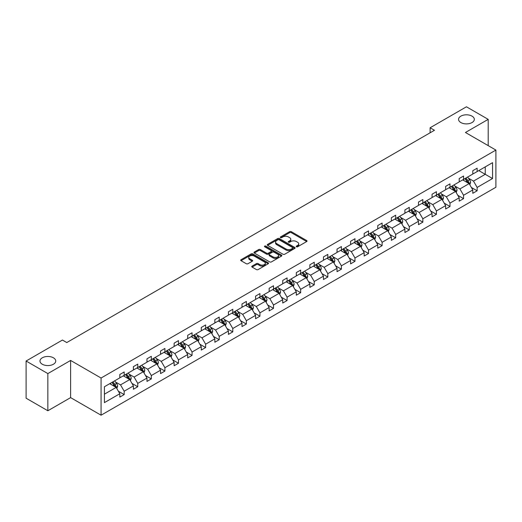 <?xml version="1.0" encoding="UTF-8"?>
<svg xmlns="http://www.w3.org/2000/svg" width="522" height="522" viewBox="0 0 522 522"><rect width="100%" height="100%" fill="white"/><g stroke="black" fill="none" stroke-linecap="round" stroke-linejoin="round"><path stroke-width="0.78" d="M53.427 357.805A7.876 4.548 0 0 0 44.84 356.82A7.876 4.548 0 0 0 39.979 361.022A7.876 4.548 0 0 0 42.289 364.239A7.876 4.548 0 0 0 50.869 365.224A7.876 4.548 0 0 0 55.73 361.022A7.876 4.548 0 0 0 53.427 357.805M472.012 116.138A7.876 4.548 0 0 0 463.425 115.153A7.876 4.548 0 0 0 458.564 119.355A7.876 4.548 0 0 0 460.874 122.566A7.876 4.548 0 0 0 469.454 123.551A7.876 4.548 0 0 0 474.322 119.355A7.876 4.548 0 0 0 472.012 116.138M296.424 246.782A0.848 0.489 0 0 0 297.618 246.782L306.695 241.542A1.207 0.698 0 0 0 307.047 241.053A1.207 0.698 0 0 0 306.695 240.557L291.315 231.677A1.207 0.698 0 0 0 289.612 231.677L280.536 236.923A0.848 0.489 0 0 0 280.288 237.262A0.848 0.489 0 0 0 280.536 237.608A0.848 0.489 0 0 0 281.73 237.608L282.904 236.929A3.863 2.232 0 0 1 288.372 236.929L289.651 237.673A3.863 2.232 0 0 1 290.787 239.252A3.863 2.232 0 0 1 289.651 240.831L288.477 241.503A0.848 0.489 0 0 0 288.229 241.849A0.848 0.489 0 0 0 288.477 242.195A0.848 0.489 0 0 0 289.671 242.195L290.845 241.516A3.863 2.232 0 0 1 296.313 241.516L297.599 242.26A3.863 2.232 0 0 1 298.728 243.839A3.863 2.232 0 0 1 297.599 245.412L296.424 246.09A0.848 0.489 0 0 0 296.176 246.436A0.848 0.489 0 0 0 296.424 246.782L296.424 246.09M252.113 266.103A1.207 0.698 0 0 0 251.754 266.598A1.207 0.698 0 0 0 252.113 267.088L256.426 269.58A1.207 0.698 0 0 0 258.129 269.58L268.21 263.76A1.207 0.698 0 0 0 268.562 263.264A1.207 0.698 0 0 0 268.21 262.775L252.837 253.894A1.207 0.698 0 0 0 251.128 253.894L241.047 259.715A1.207 0.698 0 0 0 240.694 260.21A1.207 0.698 0 0 0 241.047 260.7L246.26 263.708A1.207 0.698 0 0 0 247.97 263.708L252.283 261.222A1.207 0.698 0 0 0 252.635 260.726A1.207 0.698 0 0 0 252.283 260.237L249.699 258.742A3.23 1.866 0 0 1 248.753 257.424A3.23 1.866 0 0 1 250.743 255.702A3.23 1.866 0 0 1 254.266 256.106L264.386 261.946A3.23 1.866 0 0 1 265.333 263.264A3.23 1.866 0 0 1 263.342 264.993A3.23 1.866 0 0 1 259.819 264.589L258.129 263.61A1.207 0.698 0 0 0 256.426 263.61L252.113 266.103L252.113 267.088L256.426 264.615L256.426 263.61M70.614 360.441L47.854 373.582L26.1 361.022L26.1 398.201L47.854 410.762L70.614 397.62L101.072 415.205L101.072 378.026L70.614 360.441L70.614 397.62M488.201 145.631L488.201 119.355L465.441 132.49L495.9 150.075L101.072 378.026M488.201 119.355L466.44 106.795L430.108 127.766L430.108 132.79M26.1 361.022L62.431 340.044L66.783 342.556L434.461 130.278L430.108 127.766M282.989 254.24A1.207 0.698 0 0 0 284.699 254.24L294.78 248.42A1.207 0.698 0 0 0 295.132 247.93A1.207 0.698 0 0 0 294.78 247.435L279.4 238.561A1.207 0.698 0 0 0 277.691 238.561L267.616 244.381A1.207 0.698 0 0 0 267.257 244.87A1.207 0.698 0 0 0 267.616 245.366L282.989 254.24M265.006 246.965A0.848 0.489 0 0 1 265.861 247.082L281.475 256.1L271.414 261.913A1.207 0.698 0 0 1 269.704 261.913L254.331 253.033L258.644 250.56L258.644 249.555L254.331 252.048A1.207 0.698 0 0 0 253.979 252.544A1.207 0.698 0 0 0 254.331 253.033L254.331 252.048M258.644 250.56A1.207 0.698 0 0 1 260.354 250.56L260.354 249.555A1.207 0.698 0 0 0 258.644 249.555M260.354 249.555L266.585 253.157A1.207 0.698 0 0 0 268.295 253.157L271.159 251.506A1.207 0.698 0 0 0 271.512 251.01A1.207 0.698 0 0 0 271.159 250.521L264.667 246.769A0.848 0.489 0 0 1 264.419 246.423A0.848 0.489 0 0 1 264.941 245.973A0.848 0.489 0 0 1 265.861 246.077L281.495 255.108A1.207 0.698 0 0 1 281.847 255.597A1.207 0.698 0 0 1 281.495 256.093L281.495 255.108M47.854 373.582L47.854 410.762M104.42 386.743L119.825 377.85L119.825 374.489L124.177 371.977L124.177 375.338L133.404 370.013L133.404 366.646L137.749 364.134L137.749 367.501L146.976 362.177L146.976 358.81L151.328 356.298L151.328 359.665L160.554 354.34L160.554 350.973L164.906 348.461L164.906 351.828L174.126 346.504L174.126 343.137L178.478 340.625L178.478 343.991L187.705 338.661L187.705 335.294L192.057 332.782L192.057 336.148L201.277 330.824L201.277 327.457L205.629 324.945L205.629 328.312L214.855 322.988L214.855 319.621L219.207 317.108L219.207 320.475L228.434 315.151L228.434 311.784L232.779 309.272L232.779 312.639L242.006 307.314L242.006 303.948L246.358 301.435L246.358 304.802L255.584 299.471L255.584 296.104L259.936 293.592L259.936 296.959L269.156 291.635L269.156 288.268L273.508 285.756L273.508 289.123L282.735 283.798L282.735 280.431L287.087 277.919L287.087 281.286L296.313 275.962L296.313 272.595L300.659 270.083L300.659 273.45L309.885 268.119L309.885 264.758L314.237 262.246L314.237 265.607L323.464 260.282L323.464 256.915L327.816 254.403L327.816 257.77L337.036 252.446L337.036 249.079L341.388 246.567L341.388 249.934L350.614 244.609L350.614 241.242L354.967 238.73L354.967 242.097L364.186 236.773L364.186 233.406L368.539 230.894L368.539 234.261L377.765 228.93L377.765 225.569L382.117 223.051L382.117 226.417L391.343 221.093L391.343 217.726L395.689 215.214L395.689 218.581L404.915 213.257L404.915 209.89L409.268 207.378L409.268 210.744L418.494 205.42L418.494 202.053L422.846 199.541L422.846 202.908L432.066 197.584L432.066 194.217L436.418 191.704L436.418 195.071L445.644 189.74L445.644 186.374L449.997 183.861L449.997 187.228L459.216 181.904L459.216 178.537L463.569 176.025L463.569 179.392L472.795 174.067L472.795 170.701L477.147 168.188L477.147 171.555L492.553 162.662L492.553 178.537L477.147 187.431L477.147 190.798L472.795 193.31L472.795 189.943L463.569 195.267L463.569 198.634L459.216 201.146L459.216 197.779L449.997 203.11L449.997 206.477L445.644 208.989L445.644 205.622L436.418 210.947L436.418 214.314L432.066 216.826L432.066 213.459L422.846 218.783L422.846 222.15L418.494 224.662L418.494 221.295L409.268 226.62L409.268 229.987L404.915 232.499L404.915 229.132L395.689 234.456L395.689 237.823L391.343 240.335L391.343 236.968L382.117 242.299L382.117 245.666L377.765 248.178L377.765 244.811L368.539 250.136L368.539 253.503L364.186 256.015L364.186 252.648L354.967 257.972L354.967 261.339L350.614 263.851L350.614 260.485L341.388 265.809L341.388 269.176L337.036 271.688L337.036 268.321L327.816 273.652L327.816 277.012L323.464 279.524L323.464 276.164L314.237 281.488L314.237 284.855L309.885 287.368L309.885 284.001L300.659 289.325L300.659 292.692L296.313 295.204L296.313 291.837L287.087 297.162L287.087 300.528L282.735 303.041L282.735 299.674L273.508 304.998L273.508 308.365L269.156 310.877L269.156 307.51L259.936 312.841L259.936 316.202L255.584 318.714L255.584 315.353L246.358 320.678L246.358 324.045L242.006 326.557L242.006 323.19L232.779 328.514L232.779 331.881L228.434 334.393L228.434 331.026L219.207 336.351L219.207 339.718L214.855 342.23L214.855 338.863L205.629 344.187L205.629 347.554L201.277 350.066L201.277 346.699L192.057 352.03L192.057 355.397L187.705 357.909L187.705 354.542L178.478 359.867L178.478 363.234L174.126 365.746L174.126 362.379L164.906 367.703L164.906 371.07L160.554 373.582L160.554 370.215L151.328 375.54L151.328 378.907L146.976 381.419L146.976 378.052L137.749 383.376L137.749 386.743L133.404 389.255L133.404 385.888L124.177 391.219L124.177 394.586L119.825 397.098L119.825 393.732L104.42 402.625L104.42 386.743M101.072 415.205L495.9 187.254L495.9 150.075M123.303 375.84L129.743 379.559L120.523 384.884L115.486 381.98M120.523 384.884L124.177 391.219M129.743 379.559L133.404 385.888M119.825 377.047L120.523 377.452L124.177 375.338M136.881 368.003L143.322 371.723L134.095 377.047L129.058 374.143M134.095 377.047L137.749 383.376M143.322 371.723L146.976 378.052M133.404 369.211L134.095 369.615L137.749 367.501M150.46 360.167L156.9 363.886L147.674 369.211L142.636 366.3M147.674 369.211L151.328 375.54M156.9 363.886L160.554 370.215M146.976 361.374L147.674 361.772L151.328 359.665M164.032 352.33L170.472 356.05L161.246 361.374L156.208 358.464M161.246 361.374L164.906 367.703M170.472 356.05L174.126 362.379M160.554 353.538L161.246 353.936L164.906 351.828M177.61 344.494L184.051 348.207L174.824 353.538L169.787 350.627M174.824 353.538L178.478 359.867M184.051 348.207L187.705 354.542M174.126 345.694L174.824 346.099L178.478 343.991M191.183 336.651L197.623 340.37L188.403 345.694L183.366 342.791M188.403 345.694L192.057 352.03M197.623 340.37L201.277 346.699M187.705 337.858L188.403 338.263L192.057 336.148M204.761 328.814L211.201 332.534L201.975 337.858L196.938 334.954M201.975 337.858L205.629 344.187M211.201 332.534L214.855 338.863M201.277 330.021L201.975 330.426L205.629 328.312M218.333 320.978L224.773 324.697L215.553 330.021L210.516 327.111M215.553 330.021L219.207 336.351M224.773 324.697L228.434 331.026M214.855 322.185L215.553 322.583L219.207 320.475M231.912 313.141L238.352 316.861L229.125 322.185L224.088 319.275M229.125 322.185L232.779 328.514M238.352 316.861L242.006 323.19M228.434 314.348L229.125 314.746L232.779 312.639M245.49 305.305L251.93 309.017L242.704 314.348L237.667 311.438M242.704 314.348L246.358 320.678M251.93 309.017L255.584 315.353M242.006 306.505L242.704 306.91L246.358 304.802M259.062 297.462L265.502 301.181L256.276 306.505L251.245 303.602M256.276 306.505L259.936 312.841M265.502 301.181L269.156 307.51M255.584 298.669L256.276 299.073L259.936 296.959M272.641 289.625L279.081 293.344L269.854 298.669L264.817 295.759M269.854 298.669L273.508 304.998M279.081 293.344L282.735 299.674M269.156 290.832L269.854 291.237L273.508 289.123M286.213 281.789L292.653 285.508L283.433 290.832L278.396 287.922M283.433 290.832L287.087 297.162M292.653 285.508L296.313 291.837M282.735 282.996L283.433 283.394L287.087 281.286M299.791 273.952L306.231 277.671L297.005 282.996L291.968 280.086M297.005 282.996L300.659 289.325M306.231 277.671L309.885 284.001M296.313 275.153L297.005 275.557L300.659 273.45M313.37 266.109L319.81 269.828L310.583 275.159L305.546 272.249M310.583 275.159L314.237 281.488M319.81 269.828L323.464 276.164M309.885 267.316L310.583 267.721L314.237 265.607M326.942 258.273L333.382 261.992L324.155 267.316L319.118 264.413M324.155 267.316L327.816 273.652M333.382 261.992L337.036 268.321M323.464 259.48L324.155 259.884L327.816 257.77M340.52 250.436L346.96 254.155L337.734 259.48L332.697 256.57M337.734 259.48L341.388 265.809M346.96 254.155L350.614 260.485M337.036 251.643L337.734 252.041L341.388 249.934M354.092 242.6L360.532 246.319L351.313 251.643L346.275 248.733M351.313 251.643L354.967 257.972M360.532 246.319L364.186 252.648M350.614 243.807L351.313 244.205L354.967 242.097M367.671 234.763L374.111 238.476L364.885 243.807L359.847 240.896M364.885 243.807L368.539 250.136M374.111 238.476L377.765 244.811M364.186 235.964L364.885 236.368L368.539 234.261M381.243 226.92L387.683 230.639L378.463 235.964L373.426 233.06M378.463 235.964L382.117 242.299M387.683 230.639L391.343 236.968M377.765 228.127L378.463 228.532L382.117 226.417M394.821 219.083L401.261 222.803L392.035 228.127L386.998 225.223M392.035 228.127L395.689 234.456M401.261 222.803L404.915 229.132M391.343 220.291L392.035 220.695L395.689 218.581M408.4 211.247L414.84 214.966L405.614 220.291L400.576 217.38M405.614 220.291L409.268 226.62M414.84 214.966L418.494 221.295M404.915 212.454L405.614 212.852L409.268 210.744M421.972 203.41L428.412 207.13L419.186 212.454L414.148 209.544M419.186 212.454L422.846 218.783M428.412 207.13L432.066 213.459M418.494 204.617L419.186 205.015L422.846 202.908M435.55 195.574L441.99 199.287L432.764 204.617L427.727 201.707M432.764 204.617L436.418 210.947M441.99 199.287L445.644 205.622M432.066 196.774L432.764 197.179L436.418 195.071M449.122 187.731L455.562 191.45L446.343 196.774L441.305 193.871M446.343 196.774L449.997 203.11M455.562 191.45L459.216 197.779M445.644 188.938L446.343 189.342L449.997 187.228M462.701 179.894L469.141 183.613L459.915 188.938L454.877 186.034M459.915 188.938L463.569 195.267M469.141 183.613L472.795 189.943M459.216 181.101L459.915 181.506L463.569 179.392M478.798 170.603L485.238 174.315L473.493 181.101L468.456 178.191M473.493 181.101L477.147 187.431M492.553 178.537L485.238 174.315L485.238 166.883L492.553 162.662M472.795 173.265L473.493 173.663L477.147 171.555M104.42 394.182L116.171 387.396L109.731 383.683M116.171 387.396L119.825 393.732M471.359 187.457L477.147 190.798M457.781 195.293L463.569 198.634M444.209 203.13L449.997 206.477M430.63 210.973L436.418 214.314M417.058 218.809L422.846 222.15M403.48 226.646L409.268 229.987M389.901 234.482L395.689 237.823M376.329 242.325L382.117 245.666M362.751 250.162L368.539 253.503M349.179 257.998L354.967 261.339M335.6 265.835L341.388 269.176M322.028 273.672L327.816 277.012M308.45 281.515L314.237 284.855M294.871 289.351L300.659 292.692M281.299 297.188L287.087 300.528M267.721 305.024L273.508 308.365M254.149 312.861L259.936 316.202M240.57 320.704L246.358 324.045M226.998 328.54L232.779 331.881M213.42 336.377L219.207 339.718M199.841 344.213L205.629 347.554M186.269 352.05L192.057 355.397M172.691 359.893L178.478 363.234M159.119 367.729L164.906 371.07M145.54 375.566L151.328 378.907M131.968 383.402L137.749 386.743M118.39 391.246L124.177 394.586M296.757 246.899L297.599 246.417A3.863 2.232 0 0 0 298.728 244.844L298.728 243.839M290.787 239.252L290.787 240.257A3.863 2.232 0 0 1 289.651 241.836L288.816 242.319M306.675 241.555L291.315 232.681A1.207 0.698 0 0 0 289.612 232.681L280.869 237.732M294.76 248.433L279.4 239.565A1.207 0.698 0 0 0 277.691 239.565L267.629 245.373L267.616 244.381M292.64 248.276A0.848 0.489 0 0 0 292.888 247.93A0.848 0.489 0 0 0 292.64 247.585L279.146 239.794A0.848 0.489 0 0 0 277.952 239.794L276.712 240.505A3.863 2.232 0 0 0 275.577 242.084A3.863 2.232 0 0 0 276.712 243.663L285.939 248.987A3.863 2.232 0 0 0 291.4 248.987L292.64 248.276L292.64 249.281A0.848 0.489 0 0 0 292.888 248.935L292.888 247.93M275.577 242.084L275.577 243.089A3.863 2.232 0 0 0 276.712 244.668L276.712 243.663M292.64 249.281L291.4 249.992A3.863 2.232 0 0 1 285.939 249.992L276.712 244.668M260.354 250.56L266.585 254.162A1.207 0.698 0 0 0 268.295 254.162L271.159 252.511A1.207 0.698 0 0 0 271.512 252.015L271.512 251.01M273.058 256.896A3.23 1.866 0 0 0 276.582 257.3A3.23 1.866 0 0 0 278.578 255.571A3.23 1.866 0 0 0 277.632 254.253L274.063 252.198A1.207 0.698 0 0 0 272.353 252.198L269.496 253.849A1.207 0.698 0 0 0 269.137 254.338A1.207 0.698 0 0 0 269.496 254.834L273.058 256.896L273.058 257.901A3.23 1.866 0 0 0 276.582 258.305A3.23 1.866 0 0 0 278.578 256.576L278.578 255.571M269.137 254.338L269.137 255.343A1.207 0.698 0 0 0 269.496 255.839L269.496 254.834M273.058 257.901L269.496 255.839M265.333 263.264L265.333 264.269A3.23 1.866 0 0 1 263.342 265.998A3.23 1.866 0 0 1 259.819 265.594L258.129 264.615A1.207 0.698 0 0 0 256.426 264.615M248.753 257.424L248.753 258.429A3.23 1.866 0 0 0 249.699 259.747L249.699 258.742M252.263 261.228L249.699 259.747M268.21 262.775L268.21 263.76L252.837 254.899A1.207 0.698 0 0 0 251.128 254.899L241.066 260.713M469.8 184.762L470.603 182.446A3.262 1.886 -120 0 0 469.559 179.672L467.608 177.062M464.104 180.703L463.255 179.575M468.658 183.333L468.841 182.589A3.262 1.886 -120 0 0 467.908 180.625L465.957 178.015M465.135 178.491L467.288 181.356A1.664 0.959 60 0 1 467.588 181.865L468.841 182.589M464.906 178.622L466.864 181.225A3.262 1.886 60 0 1 467.673 182.765M456.228 192.598L457.024 190.289A3.262 1.886 -120 0 0 455.987 187.509L454.029 184.899M450.525 188.546L449.677 187.411M455.08 191.176L455.262 190.426A3.262 1.886 -120 0 0 454.329 188.462L452.378 185.852M451.563 186.328L453.709 189.199A1.664 0.959 60 0 1 454.016 189.701L455.262 190.426M451.334 186.458L453.285 189.068A3.262 1.886 60 0 1 454.101 190.608M442.649 200.435L443.452 198.125A3.262 1.886 -120 0 0 442.408 195.345L440.457 192.735M436.953 196.383L436.105 195.248M441.508 199.012L441.69 198.262A3.262 1.886 -120 0 0 440.757 196.298L438.8 193.695M437.984 194.164L440.137 197.035A1.664 0.959 60 0 1 440.438 197.538L441.69 198.262M437.756 194.295L439.713 196.905A3.262 1.886 60 0 1 440.522 198.445M429.071 208.271L429.874 205.962A3.262 1.886 -120 0 0 428.836 203.182L426.879 200.578M423.375 204.219L422.526 203.091M427.929 206.849L428.112 206.099A3.262 1.886 -120 0 0 427.179 204.141L425.228 201.531M424.412 202.001L426.559 204.872A1.664 0.959 60 0 1 426.859 205.374L428.112 206.099M424.184 202.131L426.135 204.741A3.262 1.886 60 0 1 426.95 206.281M415.499 216.108L416.302 213.798A3.262 1.886 -120 0 0 415.258 211.025L413.307 208.415M409.803 212.056L408.954 210.927M414.357 214.686L414.54 213.935A3.262 1.886 -120 0 0 413.607 211.978L411.649 209.368M410.834 209.837L412.987 212.708A1.664 0.959 60 0 1 413.287 213.217L414.54 213.935M410.605 209.975L412.563 212.578A3.262 1.886 60 0 1 413.372 214.118M401.92 223.951L402.723 221.635A3.262 1.886 -120 0 0 401.679 218.862L399.728 216.252M396.224 219.892L395.376 218.764M400.779 222.522L400.961 221.778A3.262 1.886 -120 0 0 400.028 219.814L398.077 217.204M397.255 217.681L399.408 220.552A1.664 0.959 60 0 1 399.708 221.054L400.961 221.778M397.033 217.811L398.984 220.415A3.262 1.886 60 0 1 399.8 221.954M388.348 231.788L389.144 229.478A3.262 1.886 -120 0 0 388.107 226.698L386.149 224.088M382.646 227.736L381.804 226.6M387.207 230.365L387.389 229.615A3.262 1.886 -120 0 0 386.45 227.651L384.499 225.047M383.683 225.517L385.83 228.388A1.664 0.959 60 0 1 386.136 228.89L387.389 229.615M383.455 225.648L385.406 228.258A3.262 1.886 60 0 1 386.221 229.797M374.77 239.624L375.572 237.314A3.262 1.886 -120 0 0 374.528 234.535L372.577 231.925M369.074 235.572L368.225 234.437M373.628 238.202L373.811 237.451A3.262 1.886 -120 0 0 372.878 235.487L370.92 232.884M370.105 233.354L372.258 236.225A1.664 0.959 60 0 1 372.558 236.727L373.811 237.451M369.876 233.484L371.834 236.094A3.262 1.886 60 0 1 372.643 237.634M361.198 247.461L361.994 245.151A3.262 1.886 -120 0 0 360.956 242.371L358.999 239.768M355.495 243.409L354.647 242.28M360.049 246.038L360.232 245.288A3.262 1.886 -120 0 0 359.299 243.33L357.348 240.72M356.533 241.19L358.679 244.061A1.664 0.959 60 0 1 358.979 244.57L360.232 245.288M356.304 241.321L358.255 243.931A3.262 1.886 60 0 1 359.071 245.47M347.619 255.297L348.422 252.987A3.262 1.886 -120 0 0 347.378 250.214L345.427 247.604M341.923 251.245L341.075 250.116M346.477 253.875L346.66 253.131A3.262 1.886 -120 0 0 345.727 251.167L343.77 248.557M342.954 249.027L345.107 251.898A1.664 0.959 60 0 1 345.407 252.407L346.66 253.131M342.726 249.164L344.683 251.767A3.262 1.886 60 0 1 345.492 253.307M334.041 263.14L334.843 260.824A3.262 1.886 -120 0 0 333.806 258.051L331.848 255.441M328.345 259.082L327.496 257.953M332.899 261.711L333.082 260.967A3.262 1.886 -120 0 0 332.149 259.003L330.198 256.393M329.382 256.87L331.529 259.741A1.664 0.959 60 0 1 331.829 260.243L333.082 260.967M329.154 257L331.105 259.61A3.262 1.886 60 0 1 331.92 261.15M320.469 270.977L321.271 268.667A3.262 1.886 -120 0 0 320.227 265.887L318.276 263.277M314.773 266.925L313.924 265.789M319.327 269.554L319.51 268.804A3.262 1.886 -120 0 0 318.577 266.84L316.619 264.236M315.803 264.706L317.95 267.577A1.664 0.959 60 0 1 318.257 268.08L319.51 268.804M315.575 264.837L317.533 267.447A3.262 1.886 60 0 1 318.342 268.987M306.89 278.813L307.693 276.503A3.262 1.886 -120 0 0 306.649 273.724L304.698 271.12M301.194 274.761L300.346 273.632M305.748 277.391L305.931 276.64A3.262 1.886 -120 0 0 304.998 274.683L303.047 272.073M302.225 272.543L304.378 275.414A1.664 0.959 60 0 1 304.678 275.916L305.931 276.64M302.003 272.673L303.954 275.283A3.262 1.886 60 0 1 304.77 276.823M293.318 286.65L294.114 284.34A3.262 1.886 -120 0 0 293.077 281.56L291.119 278.957M287.615 282.598L286.774 281.469M292.176 285.227L292.359 284.477A3.262 1.886 -120 0 0 291.42 282.519L289.469 279.909M288.653 280.379L290.8 283.25A1.664 0.959 60 0 1 291.106 283.759L292.359 284.477M288.425 280.51L290.376 283.12A3.262 1.886 60 0 1 291.191 284.66M279.74 294.486L280.542 292.176A3.262 1.886 -120 0 0 279.498 289.403L277.547 286.793M274.043 290.434L273.195 289.305M278.598 293.064L278.781 292.32A3.262 1.886 -120 0 0 277.848 290.356L275.89 287.746M275.074 288.222L277.228 291.087A1.664 0.959 60 0 1 277.528 291.596L278.781 292.32M274.846 288.353L276.804 290.956A3.262 1.886 60 0 1 277.613 292.496M266.168 302.329L266.964 300.013A3.262 1.886 -120 0 0 265.926 297.24L263.969 294.63M260.465 298.271L259.617 297.142M265.019 300.907L265.202 300.157A3.262 1.886 -120 0 0 264.269 298.192L262.318 295.582M261.502 296.059L263.649 298.93A1.664 0.959 60 0 1 263.949 299.432L265.202 300.157M261.274 296.189L263.225 298.799A3.262 1.886 60 0 1 264.041 300.339M252.589 310.166L253.392 307.856A3.262 1.886 -120 0 0 252.348 305.076L250.397 302.466M246.893 306.114L246.045 304.978M251.447 308.743L251.63 307.993A3.262 1.886 -120 0 0 250.697 306.029L248.74 303.426M247.924 303.895L250.077 306.766A1.664 0.959 60 0 1 250.377 307.269L251.63 307.993M247.696 304.026L249.653 306.636A3.262 1.886 60 0 1 250.462 308.176M239.011 318.002L239.813 315.693A3.262 1.886 -120 0 0 238.776 312.913L236.818 310.309M233.314 313.95L232.466 312.822M237.869 316.58L238.052 315.83A3.262 1.886 -120 0 0 237.118 313.872L235.168 311.262M234.345 311.732L236.499 314.603A1.664 0.959 60 0 1 236.799 315.105L238.052 315.83M234.124 311.862L236.075 314.472A3.262 1.886 60 0 1 236.89 316.012M225.439 325.839L226.235 323.529A3.262 1.886 -120 0 0 225.197 320.749L223.246 318.146M219.742 321.787L218.894 320.658M224.297 324.416L224.48 323.666A3.262 1.886 -120 0 0 223.547 321.709L221.589 319.099M220.773 319.568L222.92 322.439A1.664 0.959 60 0 1 223.227 322.948L224.48 323.666M220.545 319.699L222.502 322.309A3.262 1.886 60 0 1 223.312 323.849M211.86 333.682L212.663 331.366A3.262 1.886 -120 0 0 211.619 328.592L209.668 325.982M206.164 329.623L205.316 328.495M210.718 332.253L210.901 331.509A3.262 1.886 -120 0 0 209.968 329.545L208.017 326.935M207.195 327.411L209.348 330.276A1.664 0.959 60 0 1 209.648 330.785L210.901 331.509M206.966 327.542L208.924 330.145A3.262 1.886 60 0 1 209.733 331.685M198.288 341.518L199.084 339.209A3.262 1.886 -120 0 0 198.047 336.429L196.089 333.819M192.585 337.466L191.744 336.331M197.146 340.096L197.323 339.346A3.262 1.886 -120 0 0 196.389 337.382L194.438 334.772M193.623 335.248L195.77 338.119A1.664 0.959 60 0 1 196.076 338.621L197.323 339.346M193.394 335.378L195.345 337.988A3.262 1.886 60 0 1 196.161 339.528M184.71 349.355L185.512 347.045A3.262 1.886 -120 0 0 184.468 344.266L182.517 341.656M179.013 345.303L178.165 344.168M183.568 347.933L183.751 347.182A3.262 1.886 -120 0 0 182.817 345.218L180.86 342.615M180.044 343.084L182.198 345.956A1.664 0.959 60 0 1 182.498 346.458L183.751 347.182M179.816 343.215L181.773 345.825A3.262 1.886 60 0 1 182.583 347.365M171.138 357.192L171.934 354.882A3.262 1.886 -120 0 0 170.896 352.102L168.939 349.499M165.435 353.14L164.587 352.011M169.989 355.769L170.172 355.019A3.262 1.886 -120 0 0 169.239 353.061L167.288 350.451M166.472 350.921L168.619 353.792A1.664 0.959 60 0 1 168.919 354.294L170.172 355.019M166.244 351.052L168.195 353.662A3.262 1.886 60 0 1 169.011 355.201M157.559 365.028L158.362 362.718A3.262 1.886 -120 0 0 157.318 359.945L155.367 357.335M151.863 360.976L151.015 359.847M156.417 363.606L156.6 362.855A3.262 1.886 -120 0 0 155.667 360.898L153.709 358.288M152.894 358.758L155.047 361.629A1.664 0.959 60 0 1 155.347 362.137L156.6 362.855M152.665 358.895L154.623 361.498A3.262 1.886 60 0 1 155.432 363.038M143.981 372.871L144.783 370.555A3.262 1.886 -120 0 0 143.739 367.782L141.788 365.172M138.284 368.813L137.436 367.684M142.839 371.442L143.021 370.698A3.262 1.886 -120 0 0 142.088 368.734L140.137 366.124M139.315 366.601L141.469 369.472A1.664 0.959 60 0 1 141.769 369.974L143.021 370.698M139.093 366.731L141.044 369.335A3.262 1.886 60 0 1 141.86 370.874M130.409 380.708L131.205 378.398A3.262 1.886 -120 0 0 130.167 375.618L128.21 373.008M124.706 376.656L123.864 375.52M129.267 379.285L129.449 378.535A3.262 1.886 -120 0 0 128.516 376.571L126.559 373.967M125.743 374.437L127.89 377.308A1.664 0.959 60 0 1 128.197 377.811L129.449 378.535M125.515 374.568L127.466 377.178A3.262 1.886 60 0 1 128.281 378.718M116.83 388.544L117.633 386.234A3.262 1.886 -120 0 0 116.589 383.455L114.638 380.845M111.134 384.492L110.286 383.357M115.688 387.122L115.871 386.371A3.262 1.886 -120 0 0 114.938 384.407L112.98 381.804M112.165 382.274L114.318 385.145A1.664 0.959 60 0 1 114.618 385.647L115.871 386.371M111.936 382.404L113.894 385.014A3.262 1.886 60 0 1 114.703 386.554M297.599 246.417L297.599 245.412M288.477 242.195L288.477 241.503M289.651 241.836L289.651 240.831M280.536 237.608L280.536 236.923M289.612 232.681L289.612 231.677M291.315 232.681L291.315 231.677M306.695 241.542L306.695 240.557M277.691 239.565L277.691 238.561M279.4 239.565L279.4 238.561M294.78 248.42L294.78 247.435M285.939 249.992L285.939 248.987M291.4 249.992L291.4 248.987M266.585 254.162L266.585 253.157M268.295 254.162L268.295 253.157M271.159 252.511L271.159 251.506M265.861 247.082L265.861 246.077M258.129 264.615L258.129 263.61M259.819 265.594L259.819 264.589M252.283 261.222L252.283 260.237M241.047 260.7L241.047 259.715M251.128 254.899L251.128 253.894M252.837 254.899L252.837 253.894M468.906 183.476L470.583 182.511M467.908 180.625L469.559 179.672M465.937 181.76L466.864 181.225M455.328 191.313L457.004 190.347M454.329 188.462L455.987 187.509M452.359 189.603L453.285 189.068M441.756 199.156L443.426 198.184M440.757 196.298L442.408 195.345M438.787 197.44L439.713 196.905M428.177 206.993L429.854 206.027M427.179 204.141L428.836 203.182M425.208 205.276L426.135 204.741M414.605 214.829L416.275 213.863M413.607 211.978L415.258 211.025M411.63 213.113L412.563 212.578M401.026 222.666L402.703 221.7M400.028 219.814L401.679 218.862M398.058 220.956L398.984 220.415M387.448 230.502L389.125 229.536M386.45 227.651L388.107 226.698M384.479 228.793L385.406 228.258M373.876 238.345L375.553 237.373M372.878 235.487L374.528 234.535M370.907 236.629L371.834 236.094M360.297 246.182L361.974 245.216M359.299 243.33L360.956 242.371M357.329 244.466L358.255 243.931M346.725 254.018L348.396 253.053M345.727 251.167L347.378 250.214M343.757 252.302L344.683 251.767M333.147 261.855L334.824 260.889M332.149 259.003L333.806 258.051M330.178 260.145L331.105 259.61M319.568 269.698L321.245 268.726M318.577 266.84L320.227 265.887M316.6 267.982L317.533 267.447M305.996 277.534L307.673 276.562M304.998 274.683L306.649 273.724M303.028 275.818L303.954 275.283M292.418 285.371L294.095 284.405M291.42 282.519L293.077 281.56M289.449 283.655L290.376 283.12M278.846 293.207L280.516 292.242M277.848 290.356L279.498 289.403M275.877 291.491L276.804 290.956M265.267 301.044L266.944 300.078M264.269 298.192L265.926 297.24M262.298 299.334L263.225 298.799M251.695 308.887L253.366 307.915M250.697 306.029L252.348 305.076M248.726 307.171L249.653 306.636M238.117 316.723L239.794 315.758M237.118 313.872L238.776 312.913M235.148 315.007L236.075 314.472M224.538 324.56L226.215 323.594M223.547 321.709L225.197 320.749M221.569 322.844L222.502 322.309M210.966 332.397L212.643 331.431M209.968 329.545L211.619 328.592M207.997 330.68L208.924 330.145M197.388 340.233L199.065 339.267M196.389 337.382L198.047 336.429M194.419 338.524L195.345 337.988M183.816 348.076L185.486 347.104M182.817 345.218L184.468 344.266M180.847 346.36L181.773 345.825M170.237 355.913L171.914 354.947M169.239 353.061L170.896 352.102M167.268 354.197L168.195 353.662M156.665 363.749L158.336 362.783M155.667 360.898L157.318 359.945M153.69 362.033L154.623 361.498M143.087 371.586L144.764 370.62M142.088 368.734L143.739 367.782M140.118 369.876L141.044 369.335M129.508 379.422L131.185 378.457M128.516 376.571L130.167 375.618M126.539 377.713L127.466 377.178M115.936 387.265L117.613 386.293M114.938 384.407L116.589 383.455M112.967 385.549L113.894 385.014"/></g></svg>
